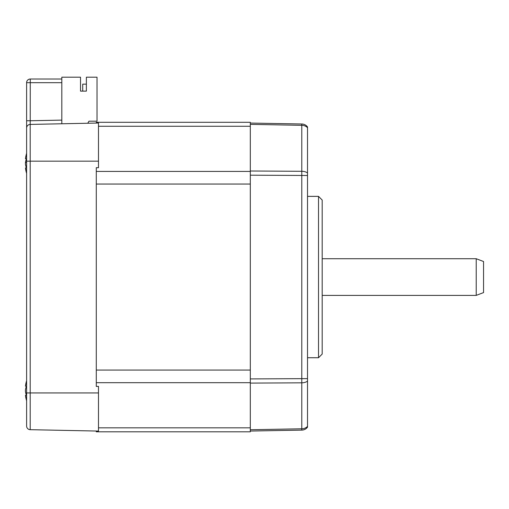 <?xml version="1.0" encoding="UTF-8"?>
<svg xmlns="http://www.w3.org/2000/svg" width="509" height="509" viewBox="0 0 509 509"><rect width="100%" height="100%" fill="white"/><g stroke="black" fill="none" stroke-linecap="round" stroke-linejoin="round"><path stroke-width="0.76" d="M476.214 295.392L476.214 258.718L483.55 261.518L483.55 292.586L476.214 295.392L322.191 295.392M26.525 167.951L25.45 168.027A35.204 35.204 0 0 0 26.608 173.423A35.204 35.204 0 0 1 25.45 168.027M26.608 172.055A35.102 24.432 180 0 1 25.45 167.951M318.519 357.732L322.191 354.067L322.191 200.043L318.519 196.372L318.519 357.732L307.519 357.732M25.45 158.713A35.204 35.204 0 0 1 26.608 153.311A35.204 35.204 0 0 0 25.45 158.713L26.43 158.763L25.45 158.763A35.102 25.202 0 0 1 26.608 154.526M250.313 122.294L96.284 122.294L250.313 122.294L250.313 124.374L250.313 123.063L301.786 123.999A7.336 7.336 0 0 1 307.519 126.932A7.336 7.336 0 0 0 301.786 123.999A7.336 7.336 0 0 1 307.519 126.932L307.519 427.178A7.336 7.336 0 0 1 301.786 430.111A7.336 7.336 0 0 0 307.519 427.178M301.786 123.999L301.786 125.316L250.313 124.374L250.313 370.062L96.284 370.062L96.284 386.433L96.284 382.685L250.313 382.685L250.313 383.099L250.313 378.919L250.313 382.685M250.313 370.062L250.313 378.919L307.519 378.626M250.313 124.374L301.786 125.316L301.786 382.819L250.313 383.099L250.313 431.047L301.786 430.111L301.786 428.794A7.336 6.019 0 0 0 307.519 426.389M307.519 172.965A7.336 4.193 0 0 0 301.786 171.291L250.313 171.005L250.313 175.191L307.519 175.484M307.519 381.139A7.336 4.193 0 0 1 301.786 382.819L301.786 428.794L250.313 429.736L250.313 431.81L96.284 431.81L96.284 431.034M96.284 122.294L96.284 123.07M96.284 370.062L96.284 167.671L96.284 171.418L250.313 171.418M26.608 158.305A35.102 25.202 180 0 0 25.45 162.536L25.45 164.057A35.102 24.432 0 0 0 26.608 168.161M96.284 386.433L98.485 386.369L98.485 431.078L30.203 429.685A3.665 3.665 0 0 1 26.608 426.02L26.608 82.687A3.665 3.665 0 0 1 30.273 79.022L61.812 79.022L30.273 79.022A3.665 3.665 0 0 0 26.608 82.687L26.608 82.687A3.665 3.665 0 0 1 30.273 79.022L30.228 120.754L61.812 120.111L61.812 123.776M26.608 128.09A3.665 3.665 0 0 1 30.203 124.419L30.228 120.754L26.608 120.754L26.608 128.09A3.665 3.665 0 0 1 30.203 124.419L98.485 123.025L98.485 167.735L96.284 167.671M61.812 120.111L61.812 79.022L61.812 82.687L26.608 82.687M26.608 426.02A3.665 3.665 0 0 0 30.203 429.685A3.665 3.665 0 0 1 26.608 426.02A3.665 3.665 0 0 0 30.203 429.685L30.203 392.942L98.485 392.942M87.764 123.248L88.954 121.193L97.022 121.193L97.022 77.19L86.384 77.19L86.384 91.124L80.517 91.124L80.517 77.19L61.812 77.19L61.812 79.022M26.423 167.951A35.102 25.202 0 0 1 25.45 164.197M86.384 91.124L86.384 84.157L82.719 84.157L82.719 91.124L80.517 91.124M25.45 386.115L25.45 386.134A35.102 25.202 0 0 1 26.608 381.896M26.608 385.676A35.102 25.202 180 0 0 25.45 389.913L25.45 391.427A35.102 24.432 0 0 0 26.608 395.531M26.608 399.425A35.102 24.432 180 0 1 25.45 395.321L25.45 395.398A35.204 35.204 0 0 0 26.608 400.793A35.204 35.204 0 0 1 25.45 395.398M26.525 395.321L25.45 395.321M26.43 386.134L25.45 386.134L26.423 386.159M26.423 395.321A35.102 25.202 0 0 1 25.45 391.567M301.786 125.316A7.336 6.019 0 0 1 307.519 127.721M250.313 429.736L301.786 428.794M98.485 126.277L250.313 126.277M96.284 184.048L250.313 184.048M250.313 427.827L98.485 427.827M98.485 161.168L30.203 161.168L30.203 392.942L26.608 392.942M30.203 124.419L30.203 161.168L26.608 161.168M26.608 400.723A35.204 34.956 180 0 1 25.45 395.366M26.608 162.174A35.204 4.193 180 0 0 25.45 162.816M476.214 258.718L322.191 258.718M26.608 380.681A35.204 35.204 0 0 0 25.45 386.083A35.204 35.204 0 0 1 26.608 380.681M307.519 196.372L318.519 196.372"/></g></svg>
